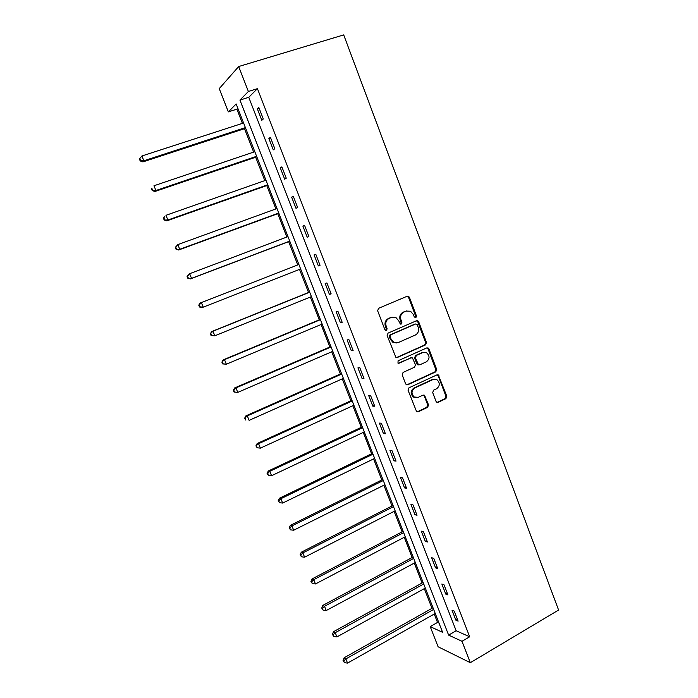 <?xml version="1.0" encoding="UTF-8"?>
<svg xmlns="http://www.w3.org/2000/svg" width="698" height="698" viewBox="0 0 698 698"><rect width="100%" height="100%" fill="white"/><g stroke="black" fill="none" stroke-linecap="round" stroke-linejoin="round"><path stroke-width="1.05" d="M415.86 317.712L416.488 316.011L409.429 297.331L408.505 296.284L407.196 296.231L378.569 308.315L377.644 310.785L384.877 329.683L386.474 330.442L387.12 328.714L386.186 326.271C385.183 322.694 386.16 320.068 389.135 318.401L391.526 317.372L395.967 317.599L398.759 320.853L400.286 323.985L401.263 324.038L401.9 322.319L400.975 319.893C399.98 316.342 400.949 313.734 403.88 312.076L406.245 311.064L410.529 311.247L413.391 314.536L414.307 316.953L415.86 317.712M415.188 317.764L415.65 316.159L408.6 297.523L407.03 296.301M385.802 330.503L386.317 328.845L385.383 326.411L386.186 326.271M400.591 324.099L401.08 322.467L400.155 320.042L400.975 319.893M436.014 401.315L436.739 402.223L438.204 402.31L445.926 398.645L446.799 396.211L438.344 374.957L436.939 374.878L408.976 387.8L408.068 390.278L416.627 411.707L418.163 411.82L427.647 407.318L428.528 404.857L424.471 395.208L422.988 395.112L418.285 397.319L414.246 397.031C411.113 393.785 411.27 390.784 414.725 388.009L433.126 379.485L436.931 379.695C440.168 382.888 440.063 385.898 436.625 388.734L433.589 390.156L432.708 392.599L436.014 401.315M461.989 641.279L470.321 662.699L558.583 610.035L343.704 34.9L238.681 66.528L248.383 91.482L239.938 100.084L448.622 635.11L461.989 641.279L469.675 636.785L257.422 88.655L248.383 91.482M425.588 344.873L426.478 342.439L418.695 321.839L417.814 320.818L416.47 320.757L388.053 333.112L387.137 335.581L395.897 357.385L397.371 357.481L425.588 344.873L424.733 344.969L425.623 342.544L417.849 321.979L416.409 320.792M428.947 348.965L436.678 369.416L435.788 371.86L407.807 384.746L406.297 384.642L405.564 383.726L402.179 374.878L403.086 372.409L414.56 367.192L415.458 364.74L412.439 357.926L411 357.847L399.02 363.23L397.982 363.161L398.078 360.77L426.74 347.918L428.118 347.988L428.947 348.965L428.083 349.061L435.805 369.478L436.678 369.416M257.422 88.655L248.758 97.31L456.143 630.748L469.675 636.785M257.37 108.862L261.811 120.292L263.294 118.983L258.836 107.501L257.37 108.862L259.141 108.295M268.887 138.518L273.293 149.861L274.82 148.691L270.396 137.297L268.887 138.518L270.641 137.934M280.317 167.948L284.688 179.203L286.259 178.182L281.87 166.866L280.317 167.948L282.053 167.337M291.651 197.15L295.987 208.327L297.61 207.437L293.256 196.208L291.651 197.15L293.378 196.531M302.906 226.143L307.216 237.233L308.874 236.474L304.555 225.332L302.906 226.143L304.616 225.498M314.074 254.91L318.349 265.921L320.059 265.292L315.766 254.238L314.074 254.91L315.775 254.246M325.163 283.467L329.404 294.39L331.157 293.902L326.9 282.926L325.163 283.467M336.166 311.805L340.371 322.651L342.177 322.293L337.945 311.395L336.166 311.805M347.089 339.935L351.269 350.701L353.109 350.466L348.913 339.656L347.089 339.935M357.926 367.863L362.079 378.543L363.955 378.438L359.793 367.706L357.926 367.863M368.692 395.574L372.811 406.184L374.73 406.201L370.594 395.548L368.692 395.574M379.372 423.093L383.455 433.624L385.418 433.763L381.317 423.189L379.372 423.093M389.973 450.402L394.03 460.855L396.036 461.116L391.962 450.62L389.973 450.402M400.504 477.519L404.535 487.893L406.576 488.277L402.528 477.851L400.504 477.519M410.956 504.436L414.952 514.74L417.029 515.237L413.015 504.89L410.956 504.436M421.33 531.161L425.3 541.386L427.42 541.997L423.433 531.728L421.33 531.161M431.626 557.685L435.569 567.84L437.725 568.565L433.772 558.374L431.626 557.685M441.851 584.025L445.769 594.111L447.959 594.949L444.033 584.819L441.851 584.025M452.007 610.183L455.89 620.19L458.124 621.133L454.224 611.082L452.007 610.183M237.826 108.216L236.884 109.158L242.433 123.363M244.509 128.685L253.662 152.094M255.669 157.233L264.812 180.616M266.749 185.572L275.876 208.929M277.743 213.71L286.869 237.041M288.667 241.639L297.767 264.935M299.512 269.393L308.542 292.488M310.322 297.051L319.239 319.85M321.063 324.518L329.857 347.019M331.725 351.792L340.397 373.988M342.299 378.857L350.867 400.765M352.813 405.739L361.259 427.351M363.239 432.428L371.58 453.752M373.596 458.926L381.823 479.971M383.883 485.232L391.997 505.998M394.1 511.355L402.1 531.85M404.238 537.303L412.134 557.51M414.307 563.059L422.098 583.005M424.305 588.641L431.992 608.316M434.235 614.039L437.515 622.442L439.007 623.105M470.321 662.699L438.108 646.776L430.204 626.612L442.611 632.336L236.151 103.941L228.359 111.872L219.242 88.62L238.681 66.528M437.515 622.442L430.204 626.612M236.884 109.158L228.359 111.872M248.758 97.31L239.938 100.084M456.143 630.748L448.622 635.11M318.349 265.921L320.042 265.249M329.404 294.39L331.079 293.701M340.371 322.651L342.037 321.944M351.269 350.701L352.918 349.977M362.079 378.543L363.71 377.81M372.811 406.184L374.433 405.433M383.455 433.624L385.069 432.856M394.03 460.855L395.635 460.069M404.535 487.893L406.114 487.091M414.952 514.74L416.523 513.92M425.3 541.386L426.862 540.557M435.569 567.84L437.114 566.994M445.769 594.111L447.305 593.248M455.89 620.19L457.417 619.309M406.821 310.863L406.245 311.064M400.155 320.042C399.16 316.491 400.129 313.891 403.06 312.242L405.416 311.229M392.163 317.154L391.526 317.372M385.383 326.411C384.389 322.842 385.366 320.216 388.332 318.55L390.714 317.529M396.473 357.594L424.733 344.969M417.238 324.71L415.685 323.959L390.758 334.822L390.112 336.549L391.098 339.115L393.716 342.247L398.34 342.526L415.327 335.04C418.224 333.374 419.184 330.773 418.198 327.249L417.238 324.71M396.551 342.954L392.904 342.352L390.287 339.228L389.31 336.672L389.955 334.944L414.839 324.099M406.786 384.851L434.924 371.912L435.805 369.478M411.078 357.812L398.244 363.283M426.347 361.843C429.855 358.964 429.924 355.928 426.548 352.717L422.822 352.534L416.322 355.448L415.423 357.899L418.434 364.696L419.864 364.784L426.347 361.843M423.651 352.254L422.822 352.534M418.922 364.888L417.587 364.766L416.802 363.815L414.577 357.978L415.476 355.535L421.967 352.621M428.083 349.061L426.766 347.909M434.208 379.162L433.126 379.485M416.139 397.694L413.408 397.049C410.276 393.803 410.433 390.801 413.888 388.036L432.254 379.529M417.038 411.899L426.783 407.309L427.673 404.849L424.349 396.132L423.197 395.033M437.114 402.397L445.036 398.654L445.909 396.22L438.248 375.943L437.053 374.835M243.593 122.988L141.903 155.986L143.849 160.776L142.916 161.901L245.67 128.301M140.56 160.47L139.783 158.559L139.417 159.013L140.193 160.924L140.56 160.47L143.849 160.776L245.399 127.603M139.783 158.559L141.903 155.986M142.916 161.901L140.193 160.924M254.814 151.71L153.979 185.755L155.898 190.502L154.921 191.488L256.82 156.841M152.626 190.196L151.859 188.294L151.466 188.696L152.234 190.589L155.898 190.502L256.611 156.291M154.921 191.488L152.234 190.589M265.955 180.215L165.958 215.298L167.869 220.01L166.831 220.847L267.892 185.171M164.597 219.687L163.838 217.802L163.428 218.151L164.187 220.027L167.869 220.01L267.735 184.769M163.428 218.151L164.929 216.162L163.838 217.802M166.831 220.847L164.187 220.027M277.019 208.519L177.842 244.605L179.744 249.282L178.653 249.989L278.877 213.291M176.481 248.959L175.722 247.092L175.294 247.38L176.053 249.247L179.744 249.282L278.781 213.038M175.294 247.38L177.842 244.605L175.722 247.092M178.653 249.989L176.053 249.247M287.995 236.613L189.638 273.703L191.522 278.345L190.388 278.912L289.783 241.211M188.277 278.013L187.518 276.155L187.073 276.382L187.823 278.24L191.522 278.345L289.74 241.098M187.073 276.382L189.638 273.703L187.518 276.155M190.388 278.912L187.823 278.24M199.227 305L198.764 305.174L199.506 307.015L199.977 306.841L199.227 305L201.347 302.574L298.892 264.498L200.169 303.028L201.347 302.574L203.214 307.172L300.629 268.948M199.977 306.841L203.214 307.172L202.027 307.609L199.506 307.015M198.764 305.174L200.169 303.028M309.65 292.043L211.738 331.55L212.969 331.227L214.818 335.79L311.43 296.606M309.703 292.192L212.969 331.227L210.36 333.749L211.101 335.572L211.59 335.45L210.848 333.618M211.59 335.45L214.818 335.79L211.101 335.572M210.36 333.749L211.738 331.55M320.338 319.396L223.22 359.854L224.503 359.662L226.344 364.199L322.162 324.064M320.443 319.675L224.503 359.662L221.877 362.105L222.61 363.911L223.116 363.841L222.383 362.035M223.116 363.841L226.344 364.199L222.61 363.911M221.877 362.105L223.22 359.854M330.948 346.548L234.624 387.948L235.95 387.887L237.774 392.389L332.806 351.321M331.105 346.967L235.95 387.887L233.306 390.252L234.031 392.049L234.563 392.032L233.83 390.226M234.563 392.032L237.774 392.389L234.031 392.049M233.306 390.252L234.624 387.948M341.479 373.509L245.94 415.834L247.31 415.895L249.116 420.371L343.381 378.377M341.697 374.058L247.31 415.895L244.649 418.189L245.914 420.004L245.19 418.215M245.914 420.004L245.373 419.969M244.649 418.189L245.94 415.834M351.94 400.277L257.169 443.518L258.583 443.701L260.38 448.142L353.877 405.25M352.202 400.957L258.583 443.701L255.904 445.917L257.187 447.767L256.463 445.996M260.38 448.142L257.187 447.767M255.904 445.917L257.169 443.518M362.323 426.853L268.311 470.993L269.777 471.298L271.557 475.704L364.304 431.922M362.637 427.665L269.777 471.298L267.657 473.567L267.081 473.445L268.372 475.329L267.657 473.567M271.557 475.704L268.372 475.329M267.081 473.445L268.311 470.993M372.636 453.246L279.383 498.267L280.884 498.695L282.655 503.066L374.651 458.411M373.002 454.18L280.884 498.695L278.772 500.937L278.17 500.763L279.479 502.682L278.772 500.937M282.655 503.066L279.479 502.682M278.17 500.763L279.383 498.267M382.87 479.447L290.368 525.341L291.912 525.891L293.675 530.227L384.93 484.709M383.289 480.512L291.912 525.891L289.801 528.107L289.181 527.88L290.508 529.843L289.801 528.107M293.675 530.227L290.508 529.843M289.181 527.88L290.368 525.341M393.044 505.465L301.274 552.223L302.862 552.886L304.607 557.196L395.138 510.823M393.506 506.652L302.862 552.886L300.751 555.076L300.114 554.805L301.449 556.803L300.751 555.076M304.607 557.196L301.449 556.803M300.114 554.805L301.274 552.223M403.139 531.309L312.093 578.904L313.725 579.68L315.461 583.964L405.268 536.753M403.645 532.618L313.725 579.68L311.613 581.853L310.968 581.53L312.311 583.563L311.613 581.853M315.461 583.964L312.311 583.563M310.968 581.53L312.093 578.904M413.164 556.969L322.842 605.393L324.518 606.283L326.236 610.532L415.327 562.509M413.722 558.391L324.518 606.283L322.406 608.429L321.734 608.063L323.095 610.131L322.406 608.429M326.236 610.532L323.095 610.131M321.734 608.063L322.842 605.393M423.119 582.446L333.513 631.69L335.223 632.693L336.933 636.908L425.318 588.074M423.721 583.99L335.223 632.693L333.121 634.814L332.431 634.412L333.801 636.497L333.121 634.814M336.933 636.908L333.801 636.497M332.431 634.412L333.513 631.69M433.004 607.749L344.105 657.795L345.859 658.912L347.552 663.1L435.238 613.472M433.65 609.415L345.859 658.912L343.748 661.015L343.05 660.561L344.428 662.681L343.748 661.015M347.552 663.1L344.428 662.681M343.05 660.561L344.105 657.795M415.65 316.159L416.488 316.011M386.317 328.845L387.12 328.714M401.08 322.467L401.9 322.319M403.06 312.242L403.88 312.076M388.332 318.55L389.135 318.401M408.6 297.523L409.429 297.331M396.56 357.559L397.371 357.481M417.849 321.979L418.695 321.839M425.623 342.544L426.478 342.439M389.955 334.944L390.758 334.822M389.31 336.672L390.112 336.549M390.287 339.228L391.098 339.115M434.924 371.912L435.788 371.86M406.969 384.781L407.807 384.746M410.162 357.926L411 357.847M398.288 363.292L399.02 363.23M415.476 355.535L416.322 355.448M414.577 357.978L415.423 357.899M416.802 363.815L417.648 363.745M413.888 388.036L414.725 388.009M424.349 396.132L425.204 396.115M427.673 404.849L428.528 404.857M426.783 407.309L427.647 407.318M417.308 411.803L418.163 411.82M438.248 375.943L439.121 375.899M445.909 396.22L446.799 396.211M445.036 398.654L445.926 398.645M437.323 402.31L438.204 402.31M407.676 296.467L408.505 296.284M416.968 320.967L417.814 320.818M392.904 342.352L393.716 342.247M417.587 364.766L418.434 364.696M427.263 348.084L428.118 347.988M413.408 397.049L414.246 397.031M423.616 395.225L424.471 395.208M437.471 375.001L438.344 374.957"/></g></svg>
